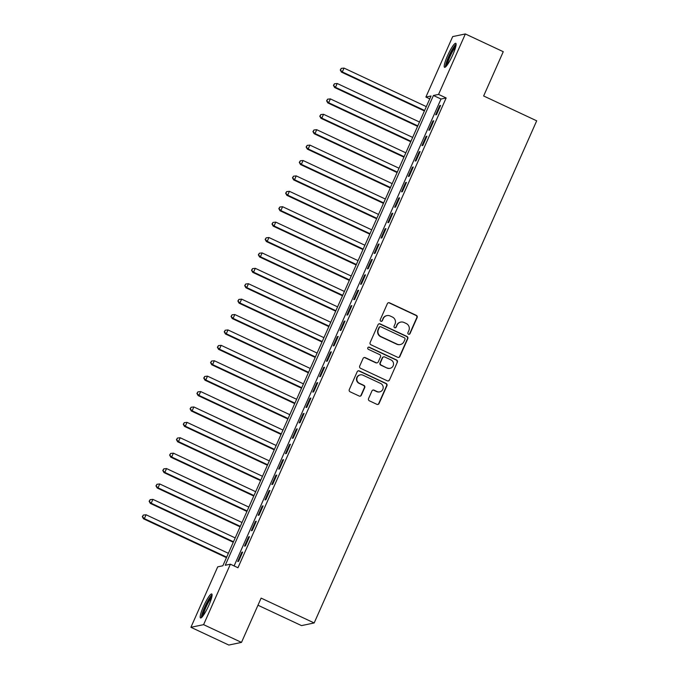 <?xml version="1.0" encoding="UTF-8"?>
<svg xmlns="http://www.w3.org/2000/svg" width="679" height="679" viewBox="0 0 679 679"><rect width="100%" height="100%" fill="white"/><g stroke="black" fill="none" stroke-linecap="round" stroke-linejoin="round"><path stroke-width="1.02" d="M408.503 334.204A1.163 1.137 78.2 0 0 410.014 333.635L417.135 317.568A1.664 1.63 78.2 0 0 416.32 315.362L389.534 302.817A1.664 1.63 78.2 0 0 387.378 303.64L380.257 319.699A1.163 1.137 78.2 0 0 381.539 321.328A1.163 1.137 78.2 0 0 382.336 320.675L383.262 318.595A5.33 5.22 78.2 0 1 390.17 315.99L392.394 317.034A5.33 5.22 78.2 0 1 395.017 324.104L394.092 326.183A1.163 1.137 78.2 0 0 395.373 327.813A1.163 1.137 78.2 0 0 396.18 327.151L397.096 325.08A5.33 5.22 78.2 0 1 404.005 322.466L406.237 323.51A5.33 5.22 78.2 0 1 408.851 330.58L407.935 332.659A1.163 1.137 78.2 0 0 408.503 334.204M409.038 334.306A1.163 1.137 78.2 0 0 409.675 333.703L416.796 317.645A1.664 1.63 78.2 0 0 415.972 315.429L389.194 302.893A1.664 1.63 78.2 0 0 388.354 302.749M381.36 321.354A1.163 1.137 78.2 0 0 381.997 320.751L383.262 318.595M395.203 327.83A1.163 1.137 78.2 0 0 395.832 327.227L397.096 325.08M203.462 606.517A13.24 2.198 115.1 0 1 211.746 593.964A13.24 2.198 115.1 0 1 208.801 605.396A13.24 2.198 115.1 0 1 200.517 617.949A13.24 2.198 115.1 0 1 203.462 606.517M447.478 55.856A13.24 2.198 115.1 0 1 455.762 43.312A13.24 2.198 115.1 0 1 452.825 54.744A13.24 2.198 115.1 0 1 444.533 67.289A13.24 2.198 115.1 0 1 447.478 55.856M368.553 398.607A1.664 1.63 78.2 0 0 369.376 400.822L376.887 404.336A1.664 1.63 78.2 0 0 379.043 403.521L386.954 385.68A1.664 1.63 78.2 0 0 386.13 383.474L359.352 370.929A1.664 1.63 78.2 0 0 357.188 371.744L349.286 389.585A1.664 1.63 78.2 0 0 350.101 391.8L359.183 396.044A1.664 1.63 78.2 0 0 361.338 395.229L364.725 387.599A1.664 1.63 78.2 0 0 363.902 385.392L359.403 383.279A4.456 4.363 78.2 0 1 360.286 374.876A4.456 4.363 78.2 0 1 362.985 375.19L380.622 383.448A4.456 4.363 78.2 0 1 379.739 391.851A4.456 4.363 78.2 0 1 377.032 391.537L374.095 390.162A1.664 1.63 78.2 0 0 371.939 390.977L368.553 398.607M465.361 33.95L503.258 51.697L483.635 95.977L536.69 120.82L314.173 622.957L261.118 598.114L241.495 642.402L203.598 624.655L190.918 627.303L217.713 566.846L222.848 565.777L431.029 95.985L425.894 97.055L452.681 36.598L465.361 33.95L438.566 94.406L433.431 95.484L225.25 565.276L230.385 564.198L203.598 624.655M230.385 564.198L237.964 567.746L446.154 97.954L438.566 94.406M397.724 357.315A1.664 1.63 78.2 0 0 399.88 356.5L407.79 338.66A1.664 1.63 78.2 0 0 406.967 336.453L380.189 323.908A1.664 1.63 78.2 0 0 378.025 324.732L370.123 342.564A1.664 1.63 78.2 0 0 370.938 344.779L397.724 357.315M397.368 362.17L389.466 380.011A1.664 1.63 78.2 0 1 387.31 380.826L360.524 368.29A1.664 1.63 78.2 0 1 359.7 366.074L363.087 358.444A1.664 1.63 78.2 0 1 365.243 357.629L376.107 362.713A1.664 1.63 78.2 0 0 378.262 361.899L380.512 356.831A1.664 1.63 78.2 0 0 379.697 354.625L368.383 349.329A1.163 1.137 78.2 0 1 368.612 347.13A1.163 1.137 78.2 0 1 369.325 347.215L396.553 359.963A1.664 1.63 78.2 0 1 397.368 362.17L389.466 380.011M436.495 114.649L440.595 105.406L439.737 105.585L435.646 114.827L436.495 114.649M429.671 130.054L433.771 120.811L432.913 120.989L428.814 130.232L429.671 130.054M422.847 145.45L426.947 136.216L426.089 136.394L421.99 145.637L422.847 145.45M416.023 160.855L420.114 151.612L419.257 151.79L415.166 161.033L416.023 160.855M409.199 176.26L413.29 167.017L412.433 167.195L408.342 176.438L409.199 176.26M402.367 191.665L406.466 182.422L405.609 182.6L401.51 191.843L402.367 191.665M395.543 207.07L399.642 197.827L398.785 198.005L394.686 207.248L395.543 207.07M388.719 222.466L392.818 213.231L391.961 213.41L387.862 222.653L388.719 222.466M381.895 237.871L385.986 228.628L385.129 228.806L381.038 238.049L381.895 237.871M375.071 253.275L379.162 244.033L378.305 244.211L374.214 253.454L375.071 253.275M368.239 268.68L372.338 259.437L371.481 259.616L367.381 268.859L368.239 268.68M361.415 284.085L365.514 274.842L364.657 275.02L360.557 284.263L361.415 284.085M354.591 299.481L358.682 290.239L357.833 290.425L353.734 299.66L354.591 299.481M347.767 314.886L351.858 305.643L351.001 305.822L346.91 315.064L347.767 314.886M340.943 330.291L345.034 321.048L344.177 321.226L340.086 330.469L340.943 330.291M334.11 345.696L338.21 336.453L337.353 336.631L333.253 345.874L334.11 345.696M327.286 361.101L331.386 351.858L330.529 352.036L326.429 361.279L327.286 361.101M320.463 376.497L324.554 367.254L323.705 367.441L319.605 376.675L320.463 376.497M313.639 391.902L317.73 382.659L316.872 382.837L312.781 392.08L313.639 391.902M306.815 407.307L310.906 398.064L310.048 398.242L305.957 407.485L306.815 407.307M299.982 422.711L304.082 413.469L303.224 413.647L299.125 422.89L299.982 422.711M293.158 438.108L297.258 428.873L296.4 429.052L292.301 438.294L293.158 438.108M286.334 453.513L290.425 444.27L289.577 444.456L285.477 453.691L286.334 453.513M279.51 468.917L283.601 459.675L282.744 459.853L278.653 469.096L279.51 468.917M272.686 484.322L276.777 475.079L275.92 475.258L271.829 484.5L272.686 484.322M265.854 499.727L269.953 490.484L269.096 490.662L264.997 499.905L265.854 499.727M259.03 515.123L263.129 505.889L262.272 506.067L258.173 515.31L259.03 515.123M252.206 530.528L256.297 521.285L255.44 521.464L251.349 530.706L252.206 530.528M245.382 545.933L249.473 536.69L248.616 536.868L244.525 546.111L245.382 545.933M446.154 97.954L441.011 99.032L234.102 565.938M241.792 552.273L237.701 561.516L238.55 561.338L242.649 552.095L241.792 552.273L242.437 552.579M257.969 605.227L301.501 625.605L314.173 622.957M241.495 642.402L228.815 645.05L190.918 627.303M429.756 98.862L425.894 97.055M441.011 99.032L433.431 95.484M439.737 105.585L440.382 105.89M432.913 120.989L433.558 121.286M426.089 136.394L426.726 136.691M419.257 151.79L419.902 152.096M412.433 167.195L413.078 167.501M405.609 182.6L406.254 182.906M398.785 198.005L399.43 198.302M391.961 213.41L392.598 213.707M385.129 228.806L385.774 229.112M378.305 244.211L378.95 244.516M371.481 259.616L372.126 259.921M364.657 275.02L365.302 275.318M357.833 290.425L358.47 290.722M351.001 305.822L351.646 306.127M344.177 321.226L344.822 321.532M337.353 336.631L337.998 336.928M330.529 352.036L331.174 352.333M323.705 367.441L324.341 367.738M316.872 382.837L317.517 383.143M310.048 398.242L310.693 398.548M303.224 413.647L303.869 413.944M296.4 429.052L297.046 429.349M289.577 444.456L290.213 444.753M282.744 459.853L283.389 460.158M275.92 475.258L276.565 475.563M269.096 490.662L269.741 490.959M262.272 506.067L262.917 506.364M255.44 521.464L256.085 521.769M248.616 536.868L249.261 537.174M400.771 322.084L400.423 322.16A5.33 5.22 78.2 0 0 396.757 325.148M386.928 315.608L386.589 315.676A5.33 5.22 78.2 0 0 382.922 318.672M398.565 357.46A1.664 1.63 78.2 0 0 399.541 356.577L407.442 338.736A1.664 1.63 78.2 0 0 406.628 336.521L379.841 323.985A1.664 1.63 78.2 0 0 379.009 323.841M404.973 339.347A1.163 1.137 78.2 0 0 404.395 337.803L380.885 326.794A1.163 1.137 78.2 0 0 379.374 327.363L378.407 329.561A5.33 5.22 78.2 0 0 381.021 336.623L397.088 344.151A5.33 5.22 78.2 0 0 403.997 341.537L404.973 339.347M380.181 326.709L379.833 326.786A1.163 1.137 78.2 0 0 379.035 327.439L379.374 327.363M400.33 344.533L399.982 344.601A5.33 5.22 78.2 0 1 396.748 344.219L380.681 336.699A5.33 5.22 78.2 0 1 378.059 329.629L379.035 327.439M388.142 380.97A1.664 1.63 78.2 0 0 389.118 380.079M377.117 362.832L376.777 362.9A1.664 1.63 78.2 0 1 375.767 362.781L364.903 357.697A1.664 1.63 78.2 0 0 364.063 357.553M397.028 362.247A1.664 1.63 78.2 0 0 396.213 360.031L368.977 347.283A1.163 1.137 78.2 0 0 368.442 347.181M387.378 367.993A4.456 4.363 78.2 0 0 393.514 364.453A4.456 4.363 78.2 0 0 390.968 359.904L384.755 356.993A1.664 1.63 78.2 0 0 382.591 357.808L380.35 362.875A1.664 1.63 78.2 0 0 381.165 365.081L387.038 368.06A4.456 4.363 78.2 0 0 389.738 368.383L390.086 368.307M383.737 356.874L383.397 356.942A1.664 1.63 78.2 0 0 382.252 357.884L382.591 357.808M387.038 368.06L380.826 365.158A1.664 1.63 78.2 0 1 380.011 362.942L382.252 357.884M379.739 391.851L379.4 391.927A4.456 4.363 78.2 0 1 376.692 391.605L373.756 390.23A1.664 1.63 78.2 0 0 372.915 390.086M360.286 374.876L359.938 374.944A4.456 4.363 78.2 0 0 359.064 383.355L359.403 383.279M360.023 396.188A1.664 1.63 78.2 0 0 360.999 395.305L364.377 387.667A1.664 1.63 78.2 0 0 363.562 385.46L359.064 383.355M377.728 404.48A1.664 1.63 78.2 0 0 378.704 403.589L386.606 385.748A1.664 1.63 78.2 0 0 385.791 383.542L359.004 371.006A1.664 1.63 78.2 0 0 358.173 370.861M426.319 106.62L344.015 68.087L342.309 71.94L341.452 72.118L424.4 110.949M340.595 69.912L341.274 68.375L340.255 69.988L342.309 71.94L424.613 110.473M341.274 68.375L344.015 68.087M341.452 72.118L340.255 69.988M446.341 66.084A11.458 1.901 115.1 0 1 449.048 56.349A11.458 1.901 115.1 0 1 455.991 45.468M455.634 47.089A10.609 1.765 -64.9 0 0 449.982 56.671A10.609 1.765 -64.9 0 0 447.359 64.768M456.101 44.211A13.156 2.19 -64.9 0 0 448.709 56.425A13.156 2.19 -64.9 0 0 445.449 66.975M202.325 616.744A11.458 1.901 115.1 0 1 204.396 608.486A11.458 1.901 115.1 0 1 210.176 597.766A11.458 1.901 115.1 0 1 211.975 596.128M211.619 597.749A10.609 1.765 -64.9 0 0 210.728 598.768A10.609 1.765 -64.9 0 0 203.335 615.429M212.086 594.872A13.156 2.19 -64.9 0 0 210.6 596.468A13.156 2.19 -64.9 0 0 204.43 607.671A13.156 2.19 -64.9 0 0 201.425 617.635M419.495 122.025L337.191 83.492L335.485 87.336L334.628 87.523L417.577 126.353M333.771 85.316L334.45 83.772L333.423 85.384L335.485 87.336L417.789 125.87M334.45 83.772L337.191 83.492M334.628 87.523L333.423 85.384M412.671 137.421L330.367 98.896L328.661 102.741L327.804 102.919L410.753 141.758M326.938 100.721L327.626 99.176L326.599 100.789L328.661 102.741L410.965 141.274M327.626 99.176L330.367 98.896M327.804 102.919L326.599 100.789M405.838 152.826L323.535 114.293L321.829 118.146L320.98 118.324L403.92 157.155M320.115 116.126L320.802 114.581L319.775 116.194L321.829 118.146L404.132 156.679M320.802 114.581L323.535 114.293M320.98 118.324L319.775 116.194M399.014 168.231L316.711 129.697L315.005 133.551L314.148 133.729L397.096 172.559M313.291 131.522L313.97 129.986L312.951 131.599L315.005 133.551L397.308 172.084M313.97 129.986L316.711 129.697M314.148 133.729L312.951 131.599M392.19 183.636L309.887 145.102L308.181 148.956L307.324 149.134L390.272 187.964M306.467 146.927L307.146 145.391L306.119 147.004L308.181 148.956L390.484 187.48M307.146 145.391L309.887 145.102M307.324 149.134L306.119 147.004M385.366 199.04L303.063 160.507L301.357 164.352L300.5 164.539L383.448 203.369M299.643 162.332L300.322 160.787L299.295 162.4L301.357 164.352L383.66 202.885M300.322 160.787L303.063 160.507M300.5 164.539L299.295 162.4M378.543 214.437L296.239 175.903L294.533 179.757L293.676 179.935L376.624 218.774M292.81 177.737L293.498 176.192L292.471 177.805L294.533 179.757L376.837 218.29M293.498 176.192L296.239 175.903M293.676 179.935L292.471 177.805M371.71 229.842L289.407 191.308L287.701 195.162L286.844 195.34L369.792 234.17M285.986 193.142L286.674 191.597L285.647 193.209L287.701 195.162L370.004 233.695M286.674 191.597L289.407 191.308M286.844 195.34L285.647 193.209M364.886 245.246L282.583 206.713L280.877 210.566L280.02 210.745L362.968 249.575M279.162 208.538L279.841 207.002L278.823 208.614L280.877 210.566L363.18 249.1M279.841 207.002L282.583 206.713M280.02 210.745L278.823 208.614M358.062 260.651L275.759 222.118L274.053 225.971L273.196 226.149L356.144 264.98M272.338 223.943L273.017 222.406L271.99 224.019L274.053 225.971L356.356 264.496M273.017 222.406L275.759 222.118M273.196 226.149L271.99 224.019M351.238 276.056L268.935 237.523L267.229 241.368L266.372 241.546L349.32 280.385M265.514 239.347L266.193 237.803L265.166 239.415L267.229 241.368L349.532 279.901M266.193 237.803L268.935 237.523M266.372 241.546L265.166 239.415M344.414 291.452L262.111 252.919L260.405 256.772L259.548 256.951L342.488 295.789M258.682 254.752L259.37 253.208L258.343 254.82L260.405 256.772L342.708 295.306M259.37 253.208L262.111 252.919M259.548 256.951L258.343 254.82M337.582 306.857L255.279 268.324L253.573 272.177L252.715 272.355L335.664 311.186M251.858 270.149L252.546 268.612L251.519 270.225L253.573 272.177L335.876 310.71M252.546 268.612L255.279 268.324M252.715 272.355L251.519 270.225M330.758 322.262L248.455 283.729L246.749 287.582L245.891 287.76L328.84 326.591M245.034 285.553L245.713 284.017L244.695 285.63L246.749 287.582L329.052 326.115M245.713 284.017L248.455 283.729M245.891 287.76L244.695 285.63M323.934 337.667L241.631 299.133L239.925 302.987L239.067 303.165L322.016 341.995M238.21 300.958L238.889 299.422L237.862 301.026L239.925 302.987L322.228 341.512M238.889 299.422L241.631 299.133M239.067 303.165L237.862 301.026M317.11 353.063L234.807 314.538L233.101 318.383L232.243 318.561L315.192 357.4M231.386 316.363L232.065 314.818L231.038 316.431L233.101 318.383L315.404 356.916M232.065 314.818L234.807 314.538M232.243 318.561L231.038 316.431M310.286 368.468L227.983 329.935L226.277 333.788L225.42 333.966L308.359 372.805M224.554 331.768L225.241 330.223L224.214 331.836L226.277 333.788L308.58 372.321M225.241 330.223L227.983 329.935M225.42 333.966L224.214 331.836M303.454 383.873L221.15 345.339L219.444 349.193L218.587 349.371L301.535 388.201M217.73 347.164L218.417 345.628L217.39 347.241L219.444 349.193L301.748 387.726M218.417 345.628L221.15 345.339M218.587 349.371L217.39 347.241M296.63 399.277L214.326 360.744L212.62 364.598L211.763 364.776L294.711 403.606M210.906 362.569L211.585 361.033L210.566 362.645L212.62 364.598L294.924 403.131M211.585 361.033L214.326 360.744M211.763 364.776L210.566 362.645M289.806 414.682L207.502 376.149L205.796 379.994L204.939 380.181L287.888 419.011M204.082 377.974L204.761 376.438L203.734 378.042L205.796 379.994L288.1 418.527M204.761 376.438L207.502 376.149M204.939 380.181L203.734 378.042M282.982 430.079L200.678 391.554L198.972 395.399L198.115 395.577L281.064 434.416M197.258 393.379L197.937 391.834L196.91 393.447L198.972 395.399L281.276 433.932M197.937 391.834L200.678 391.554M198.115 395.577L196.91 393.447M276.158 445.483L193.855 406.95L192.149 410.803L191.291 410.982L274.231 449.821M190.426 408.783L191.113 407.239L190.086 408.851L192.149 410.803L274.452 449.337M191.113 407.239L193.855 406.95M191.291 410.982L190.086 408.851M269.325 460.888L187.022 422.355L185.316 426.208L184.459 426.387L267.407 465.217M183.602 424.18L184.289 422.644L183.262 424.256L185.316 426.208L267.619 464.742M184.289 422.644L187.022 422.355M184.459 426.387L183.262 424.256M262.501 476.293L180.198 437.76L178.492 441.613L177.635 441.791L260.583 480.622M176.778 439.585L177.457 438.048L176.438 439.661L178.492 441.613L260.795 480.146M177.457 438.048L180.198 437.76M177.635 441.791L176.438 439.661M255.677 491.698L173.374 453.165L171.668 457.009L170.811 457.196L253.759 496.026M169.954 454.989L170.633 453.445L169.606 455.057L171.668 457.009L253.971 495.543M170.633 453.445L173.374 453.165M170.811 457.196L169.606 455.057M248.853 507.094L166.55 468.569L164.844 472.414L163.987 472.592L246.935 511.431M163.13 470.394L163.809 468.849L162.782 470.462L164.844 472.414L247.148 510.947M163.809 468.849L166.55 468.569M163.987 472.592L162.782 470.462M242.03 522.499L159.726 483.966L158.02 487.819L157.163 487.997L240.103 526.828M156.297 485.799L156.985 484.254L155.958 485.867L158.02 487.819L240.315 526.352M156.985 484.254L159.726 483.966M157.163 487.997L155.958 485.867M235.197 537.904L152.894 499.371L151.188 503.224L150.331 503.402L233.279 542.232M149.473 501.195L150.161 499.659L149.134 501.272L151.188 503.224L233.491 541.757M150.161 499.659L152.894 499.371M150.331 503.402L149.134 501.272M228.373 553.309L146.07 514.775L144.364 518.629L143.507 518.807L226.455 557.637M142.649 516.6L143.328 515.064L142.31 516.677L144.364 518.629L226.667 557.153M143.328 515.064L146.07 514.775M143.507 518.807L142.31 516.677"/></g></svg>
